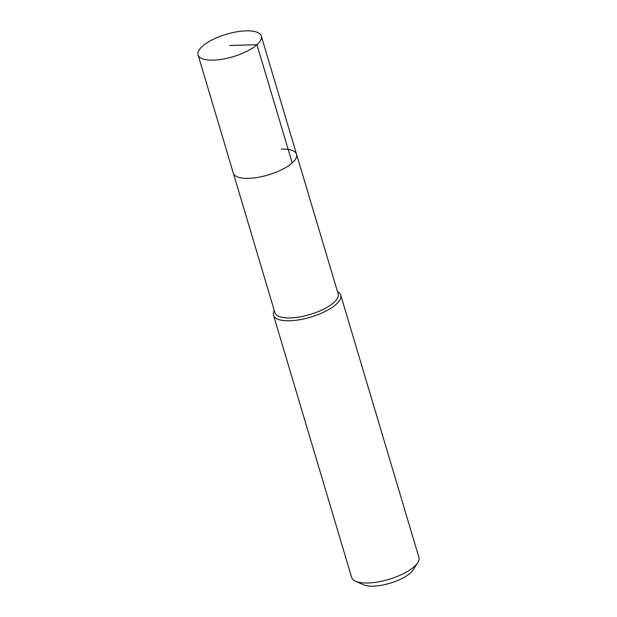 <?xml version="1.0" encoding="UTF-8"?>
<svg xmlns="http://www.w3.org/2000/svg" width="617" height="617" viewBox="0 0 617 617"><rect width="100%" height="100%" fill="white"/><g stroke="black" fill="none" stroke-linecap="round" stroke-linejoin="round"><path stroke-width="0.93" d="M213.343 60.127A32.986 11.715 163.4 0 1 198.08 54.913A32.986 11.715 163.4 0 1 212.595 39.65A32.986 11.715 163.4 0 1 246.052 30.85A32.986 11.715 163.4 0 1 261.307 36.064A32.986 11.715 163.4 0 1 246.8 51.327A32.986 11.715 163.4 0 1 213.343 60.127M281.29 149.067A32.986 11.715 163.4 0 1 296.553 154.281L338.17 293.877A32.986 11.715 -16.6 0 1 323.655 309.14A32.986 11.715 -16.6 0 1 290.198 317.94A32.986 11.715 -16.6 0 1 274.935 312.726L233.326 173.13A32.986 11.715 -16.6 0 0 248.582 178.344A32.986 11.715 -16.6 0 0 282.038 169.544A32.986 11.715 -16.6 0 0 296.553 154.281A32.986 11.715 163.4 0 1 282.038 169.544A32.986 11.715 163.4 0 1 248.582 178.344A32.986 11.715 163.4 0 1 233.326 173.13L198.08 54.913M337.514 291.687A35.092 12.463 163.4 0 1 340.746 295.165A35.092 12.463 163.4 0 1 325.306 311.4A35.092 12.463 163.4 0 1 289.72 320.763A35.092 12.463 163.4 0 1 273.485 315.218A35.092 12.463 163.4 0 1 274.287 310.536M273.485 315.218L351.651 577.427A35.092 12.463 -16.6 0 0 355.523 581.214A35.092 12.463 -16.6 0 0 367.886 582.98A35.092 12.463 -16.6 0 0 417.748 562.665A35.092 12.463 -16.6 0 0 418.92 557.375L340.746 295.165M355.523 581.214L363.351 584.739A28.073 9.972 -16.6 0 0 373.246 586.15A28.073 9.972 -16.6 0 0 413.135 569.9L417.748 562.665M229.694 45.488L256.957 44.717L292.203 162.934M296.553 154.281L261.307 36.064"/></g></svg>
